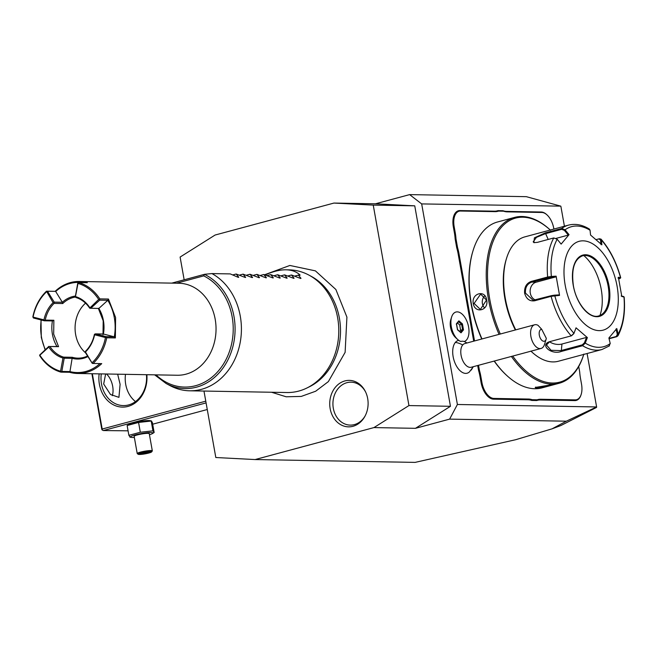 <?xml version="1.0" encoding="UTF-8"?>
<svg xmlns="http://www.w3.org/2000/svg" width="657" height="657" viewBox="0 0 657 657"><rect width="100%" height="100%" fill="white"/><g stroke="black" fill="none" stroke-linecap="round" stroke-linejoin="round"><path stroke-width="0.99" d="M203.974 391.055L215.816 457.518L255.097 459.555L373.948 427.584L408.95 405.566L373.242 205.107L333.953 203.062L215.102 235.034L180.108 257.059L184.157 279.8M367.682 398.569A23.241 19.193 91 0 1 364.922 416.316A23.241 19.193 91 0 1 345.368 426.483A23.241 19.193 91 0 1 330.159 408.662A23.241 19.193 91 0 1 341.854 382.07A23.241 19.193 91 0 1 365.366 391.49A23.241 19.193 91 0 1 367.682 398.569M587.095 353.515L596.613 406.954L457.395 404.49L449.626 419.125L566.334 421.194L552.077 428.832L515.605 439.73L415.093 462.388L255.097 459.555M457.395 404.49L421.671 203.916L560.75 206.134L526.339 196.673L409.631 194.612L375.459 203.801L333.953 203.062M375.459 203.801L414.748 205.838L373.242 205.107M421.671 203.916L409.631 194.612M449.626 419.125L415.454 428.323L373.948 427.584M414.748 205.838L450.456 406.297L415.454 428.323M560.889 206.388L564.42 226.23M451.589 317.101L450.784 319.688A12.302 6.751 74.9 0 0 455.613 337.608L457.601 339.447A15.333 8.41 -105.1 0 1 451.589 317.101A15.333 8.41 -105.1 0 1 455.942 312.034A15.333 8.41 -105.1 0 1 455.958 312.026A15.333 8.41 74.9 0 0 451.252 326.373A15.333 8.41 74.9 0 0 460.869 341.484L460.812 341.476A15.333 8.41 -105.1 0 1 457.601 339.447M458.717 340.359A16.967 9.305 74.9 0 0 455.367 342.412A16.967 9.305 74.9 0 0 455.58 364.331A16.967 9.305 74.9 0 0 469.418 371.919L473.377 366.672M553.892 229.055L553.794 228.496A16.253 8.919 74.9 0 0 547.092 214.97A16.253 8.919 74.9 0 0 541.803 212.466L541.204 212.006L506.596 211.39A31.593 17.328 74.9 0 1 502.999 210.733L497.907 210.642A31.593 17.328 74.9 0 1 494.524 211.176L459.916 210.569A16.868 9.255 -105.1 0 0 453.338 226.862L454.414 232.882A31.593 17.328 74.9 0 1 455.145 238.918L456.714 247.722A31.593 17.328 74.9 0 1 458.134 253.774L473.705 341.172M541.204 212.006A16.868 9.255 -105.1 0 1 546.69 214.601A16.868 9.255 -105.1 0 1 546.895 214.79M581.117 394.586A16.868 9.255 -105.1 0 1 581.034 394.849A16.868 9.255 -105.1 0 1 574.793 400.598L540.185 399.99A31.593 17.328 74.9 0 0 536.802 400.524L531.718 400.433A31.593 17.328 74.9 0 0 528.121 399.776L493.514 399.16A16.868 9.255 -105.1 0 1 481.072 382.53L479.996 376.51A31.593 17.328 74.9 0 0 478.575 370.458L477.688 365.506M566.334 421.194L596.613 406.954M596.54 407.43L560.889 425.531L552.077 428.832M450.456 406.297L408.95 405.566M460.869 341.484A15.316 8.401 74.9 0 1 464.261 341.541A15.333 8.41 74.9 0 0 467.989 324.344A15.333 8.41 74.9 0 0 455.966 312.026L455.942 312.034M546.123 339.193A6.135 3.367 74.9 0 0 546.312 338.339L541.721 329.305A6.135 3.367 74.9 0 0 540.103 337.772A6.135 3.367 74.9 0 0 546.123 339.193L544.505 344.416A12.269 6.734 -105.1 0 1 543.142 347.06A12.269 6.734 -105.1 0 1 541.023 348.473A12.269 6.734 -105.1 0 1 532.022 340.507A12.269 6.734 -105.1 0 1 532.523 326.192A12.269 6.734 -105.1 0 1 534.642 324.78L464.836 343.562A12.269 6.734 74.9 0 0 462.709 344.974A18.404 14.364 -140.1 0 0 455.367 342.412M541.023 348.473L471.209 367.255A12.269 6.734 -105.1 0 1 462.208 359.289A12.269 6.734 -105.1 0 1 462.709 344.974M534.642 324.78A12.269 6.734 -105.1 0 1 538.017 325.314L541.721 329.305M462.421 323.885L458.882 320.838L456.418 323.778L457.486 329.781L461.017 332.836L463.489 329.888L462.421 323.885L461.641 324.361L458.57 321.708M458.882 320.838L458.512 321.659L458.882 320.838M463.489 329.888L462.585 329.666L461.641 324.361L459.654 324.895L457.477 323.014M461.017 332.836L460.401 332.278L461.017 332.836M456.418 323.778L456.328 324.271M459.621 331.374L460.606 330.2L459.654 324.895M460.606 330.2L462.585 329.666L460.508 332.146M541.803 212.466L507.196 211.858A32.201 17.665 -105.1 0 1 503.566 211.193L502.999 210.733M578.718 366.499L579.712 372.051A32.201 17.665 -105.1 0 0 580.451 378.145L581.527 384.164A16.253 8.919 74.9 0 1 581.199 394.323A16.253 8.919 74.9 0 1 575.187 399.867L574.793 400.598M536.802 400.524L537.155 399.793A32.201 17.665 -105.1 0 1 540.58 399.259L575.187 399.867M537.155 399.793L532.137 399.702L531.718 400.433M478.575 370.458L479.405 370.269A32.201 17.665 -105.1 0 1 480.834 376.387L481.909 382.399A16.253 8.919 74.9 0 0 493.9 398.429L528.507 399.045A32.201 17.665 -105.1 0 1 532.137 399.702M479.405 370.269L478.518 365.284M456.714 247.722L457.543 247.533A32.201 17.665 -105.1 0 1 458.972 253.643L474.526 340.95M457.543 247.533L455.991 238.852L455.145 238.918M497.907 210.642L498.548 211.111A32.201 17.665 -105.1 0 1 495.123 211.644L460.524 211.028A16.253 8.919 74.9 0 0 454.184 226.731L455.252 232.75A32.201 17.665 -105.1 0 1 455.991 238.852M498.548 211.111L503.566 211.193M550.55 230.27L549.942 229.72A85.878 47.115 74.9 0 0 514.612 217.393L497.521 221.992A85.878 47.115 74.9 0 0 473.139 250.374L472.9 251.163A84.958 46.614 74.9 0 0 471.184 304.265A84.958 46.614 74.9 0 0 481.745 339.012M494.154 361.079A84.958 46.614 74.9 0 0 506.202 374.966L506.81 375.517A85.878 47.115 74.9 0 0 542.14 387.844L559.222 383.245A85.878 47.115 74.9 0 0 583.605 354.862L583.851 354.074M473.139 250.374A85.878 47.115 74.9 0 0 471.406 304.06A85.878 47.115 74.9 0 0 481.983 338.946M514.612 217.393A85.878 47.115 74.9 0 0 488.496 299.461A85.878 47.115 74.9 0 0 499.065 334.347M473.27 303.559C471.25 293.162 485.408 289.351 486.64 299.962C489.145 310.367 475.003 314.177 473.27 303.559L474.108 303.435L480.645 294.106L486.492 300.101L480.374 309.439L474.108 303.435M494.31 361.038A85.878 47.115 74.9 0 0 506.81 375.517M511.392 356.447A85.878 47.115 74.9 0 0 559.222 383.245M536.621 388.238L535.209 387.466L551.412 384.805L546.164 386.587L536.621 388.238L537.007 387.507L535.636 387.096M484.439 307.722A7.67 6.332 -89 0 1 482.41 303.583A7.67 6.332 91 0 1 484.595 296.011M550.279 230.032A84.958 46.614 74.9 0 0 501.431 227.281A84.958 46.614 74.9 0 0 489.752 299.272A84.958 46.614 74.9 0 0 500.314 334.011M512.723 356.086A84.958 46.614 74.9 0 0 583.745 354.419M534.264 242.696L533.172 241.866L536.457 237.358L545.294 233.72L561.694 229.309L561.719 228.455L565.069 229.794L569.036 234.664L561.135 244.1L557.169 239.222L553.761 237.949L537.36 242.367L533.862 242.638L534.404 237.834L545.31 232.865L561.719 228.455A64.402 35.338 -105.1 0 1 568.535 225.121L524.894 236.857A64.402 35.338 74.9 0 0 506.604 258.152L506.202 259.458A62.875 34.492 74.9 0 0 504.929 298.763A62.875 34.492 74.9 0 0 515.367 329.962M506.604 258.152A64.402 35.338 74.9 0 0 505.307 298.409A64.402 35.338 74.9 0 0 515.737 329.863M557.169 239.222A62.136 34.09 -105.1 0 0 551.354 276.457L556.126 276.162L559.55 295.379L551.1 296.348L534.699 300.766C529.673 301.497 526.314 298.984 524.623 293.219C524.204 287.191 526.413 283.257 531.25 281.418L547.659 277.008L551.354 276.457L551.075 277.213L555.723 276.925L536.128 282.198A9.198 7.597 91 0 0 530.142 290.78A9.198 7.597 91 0 0 535.398 299.953M596.113 239.624L599.324 238.762L601.024 239.123L601.377 240.01L600.506 239.953L600.999 244.634M571.483 335.776L573.848 333.649L576.049 327.818L587.374 337.599L585.256 343.11L582.603 345.713L561.25 351.462C551.387 355.248 539.118 344.728 549.843 341.615L571.204 335.875L573.939 333.337A62.136 34.09 -105.1 0 1 554.771 295.666L554.27 295.174L551.322 295.666L533.131 300.298L525.46 293.088C525.083 287.503 527.169 283.849 531.718 282.116L551.075 277.213M608.809 346.182L610.238 343.554L608.891 337.977L616.792 328.541L618.138 334.117L617.982 335.752C623.37 325.461 625.423 312.551 624.15 297.021L621.809 296.479L618.385 277.262L620.537 277.681A62.136 34.09 -105.1 0 0 601.377 240.01L601.878 244.815L590.553 235.042L590.052 230.229A62.136 34.09 -105.1 0 0 565.069 229.794L564.404 230.361L568.272 235.107L556.151 238.368M561.694 229.309L564.404 230.361M590.052 230.229L589.354 229.055C582.283 224.727 575.343 223.413 568.535 225.121M596.137 239.641L598.839 238.918L600.506 239.953M617.982 278.026L620.085 278.428L620.717 277.747L618.779 279.077M617.982 335.752L616.767 336.68L609.08 338.749M530.971 351.175A64.402 35.338 74.9 0 0 531.85 352.004A64.402 35.338 74.9 0 0 558.351 361.251L601.993 349.508A64.402 35.338 -105.1 0 1 582.603 345.713L582.274 344.851L560.922 350.6L551.051 350.296L546.476 344.982L549.695 341.656M610.238 343.554A62.136 34.09 -105.1 0 1 585.256 343.11L584.434 342.79L582.274 344.851M551.322 295.666L551.1 296.348A64.402 35.338 -105.1 0 0 571.204 335.875L571.689 335.711M556.126 276.162L555.723 276.925M617.087 286.189A46.006 25.237 74.9 0 0 583.145 240.832A46.006 25.237 74.9 0 0 565.201 285.278A46.006 25.237 74.9 0 0 599.143 330.635A46.006 25.237 74.9 0 0 617.087 286.189M569.036 234.664L568.272 235.107M623.427 296.496L621.185 295.987M616.028 328.985L617.334 334.421L618.138 334.117A62.136 34.09 -105.1 0 0 623.961 296.89L623.279 296.389M617.334 334.421L616.217 336.499L609.006 338.445M587.374 337.599L586.496 337.419L584.434 342.79M586.496 337.419L561.949 344.022A9.198 4.837 8.9 0 1 549.548 341.714M573.848 333.649L576.049 327.818M559.55 295.379L558.926 294.886L554.27 295.174M598.708 315.935A31.134 17.082 74.9 0 0 604.325 312.018A31.134 17.082 74.9 0 0 608.144 286.189A31.134 17.082 74.9 0 0 589.354 256.378A31.134 17.082 74.9 0 0 585.182 255.499A31.134 17.082 74.9 0 0 582.537 255.811A31.134 17.082 74.9 0 1 608.201 286.181A31.134 17.082 74.9 0 1 598.732 315.927C589.666 319.162 576.214 303.674 573.356 285.442C571.245 269.025 574.308 259.145 582.562 255.803M599.94 315.508A39.412 21.624 74.9 0 0 583.818 255.565M549.392 384.173C555.272 383.745 542.132 387.277 537.007 387.507M205.772 401.172L102.188 429.037L92.333 373.743M146.856 374.712A29.138 24.063 91 0 1 126.735 406.708A29.138 24.063 91 0 1 99.404 384.296A29.138 24.063 91 0 1 99.133 373.866M102.188 429.037L102.131 429.957L101.81 429.382L91.898 373.734M128.074 430.828L103.313 430.549L102.131 429.957M103.313 430.549L206.084 402.905M152.67 424.208L207.267 409.525M149.451 434.737A11.407 1.486 169.9 0 0 152.408 433.587L154.149 432.495L152.408 422.697L151.414 420.907L150.108 420.661A11.407 1.486 169.9 0 0 148.786 420.546A11.407 1.486 169.9 0 0 137.888 421.827A11.407 1.486 169.9 0 0 128.871 424.438L127.13 425.531L128.879 435.328L130.078 436.987M112.298 395.662A14.569 7.991 74.9 0 0 112.675 386.308A14.569 7.991 74.9 0 0 106.459 373.989M117.669 374.194L120.1 384.304L118.933 397.354L110.491 394.487L103.675 384.017L105.629 373.981M146.445 374.704A27.602 22.798 91 0 1 123.302 405.583A27.602 22.798 91 0 1 101.507 383.975A27.602 22.798 91 0 1 101.268 373.899M125.487 374.326A27.602 22.798 -89 0 0 125.717 384.411A27.602 22.798 -89 0 0 135.482 401.583M154.149 432.495L152.95 430.836L151.209 421.038L138.57 422.451L127.13 425.531M138.57 422.451L140.311 432.249L128.879 435.328M152.95 430.836L140.311 432.249M152.408 433.587A11.407 1.486 169.9 0 0 150.913 432.52A11.407 1.486 169.9 0 0 136.5 434.573A11.407 1.486 169.9 0 0 131.178 437.365A11.407 1.486 169.9 0 0 132.5 437.48A11.407 1.486 169.9 0 0 134.348 437.431M152.325 450.866L149.254 433.653A7.67 1.002 169.9 0 0 147.899 433.333A7.67 1.002 169.9 0 0 139.358 434.441A7.67 1.002 169.9 0 0 134.159 436.347L137.223 453.56A7.67 1.002 -10.1 0 1 142.421 451.655A7.67 1.002 -10.1 0 1 150.962 450.546A7.67 1.002 169.9 0 1 152.325 450.866A7.67 1.002 169.9 0 1 152.276 451.006L151.66 451.876A6.899 0.903 169.9 0 0 150.478 451.466A6.899 0.903 -10.1 0 0 142.372 452.558A6.899 0.903 -10.1 0 0 138.192 454.274A6.899 0.903 -10.1 0 0 139.333 454.463A6.899 0.903 169.9 0 0 146.593 453.552A6.899 0.903 169.9 0 0 151.66 451.876M138.192 454.274L137.313 453.675A7.67 1.002 -10.1 0 1 137.223 453.56M140.327 453.026L139.571 453.954L142.635 454.012L147.973 453.018L150.248 451.967L147.176 451.909L141.838 452.903L139.571 453.954L141.978 452.878M142.635 454.012L142.881 453.067L147.965 451.942M141.838 452.903L142.216 452.147L141.838 452.903M147.176 451.909L146.659 451.318M150.248 451.967L149.829 451.959M147.973 453.018L147.275 451.934M142.815 452.73L141.616 453.051M156.005 374.868A57.701 47.649 91 0 0 226.69 358.205A57.701 47.649 91 0 0 203.711 275.883L204.458 274.347A59.179 48.873 91 0 1 231.165 352.259A59.179 48.873 91 0 1 166.081 383.483L169.892 385.536A61.339 50.655 -89 0 0 189.676 390.8L287.043 392.525A61.339 50.655 -89 0 0 307 387.959A61.339 50.655 -89 0 0 337.649 317.873A61.339 50.655 -89 0 0 308.995 275.135L311.385 276.425A59.984 49.538 91 0 1 339.406 318.218A59.984 49.538 91 0 1 309.431 386.759A59.984 49.538 91 0 1 308.215 387.343M308.995 275.135A61.339 50.655 -89 0 0 289.211 269.871L286.025 269.813C279.948 269.731 273.131 271.398 265.584 274.798M189.676 390.8A61.339 50.655 -89 0 0 240.281 316.148A61.339 50.655 -89 0 0 211.94 273.583L204.762 274.273M99.995 363.6A45.087 37.227 91 0 1 69.954 371.583L72.303 357.293L63.655 357.137A30.674 25.327 91 0 1 49.916 346.51L56.995 346.502A31.593 26.091 91 0 1 52.437 320.928L44.315 320.788L33.425 317.996L32.85 316.888A46.006 37.991 91 0 1 46.491 291.191L55.139 291.338A46.006 37.991 91 0 1 79.251 281.483L178.868 283.249A46.006 37.991 91 0 1 215.192 319.261A46.006 37.991 91 0 1 177.234 375.246L77.625 373.48A46.006 37.991 91 0 1 69.56 372.281L60.912 372.133A46.006 37.991 91 0 1 39.781 355.79L39.863 355.207A45.087 37.227 -89 0 0 60.567 371.23L62.957 358.024A31.593 26.083 91 0 1 48.807 347.077L39.863 355.207M45.087 349.795L41.292 337.476L41.005 319.943M79.251 281.483A46.006 37.991 91 0 1 87.315 282.682L78.668 282.535A46.006 37.991 91 0 1 99.798 298.878L108.446 299.025L115.583 317.495L115.377 337.928L106.73 337.78A46.006 37.991 91 0 1 93.089 363.477L101.736 363.625A46.006 37.991 91 0 1 77.625 373.48M41.243 320A45.087 37.227 -89 0 0 45.341 349.565M106.73 337.78L106.155 336.671L114.285 336.819L115.377 337.928M114.293 336.811A45.087 37.227 -89 0 0 107.789 300.315L99.659 300.175L99.798 298.878M108.446 299.025L107.781 300.315L98.846 308.453A31.593 26.091 91 0 1 103.404 334.019L114.285 336.819M92.103 362.746A45.087 37.227 -89 0 0 105.473 337.558L94.583 334.766A31.593 26.083 91 0 1 85.451 351.971L92.284 363.387L93.089 363.477M106.179 337.213L105.473 337.558M106.155 336.671L95.265 333.871L94.362 334.553A30.674 25.327 91 0 1 85.5 351.265L85.361 352.53L92.284 363.387M60.912 372.133L61.832 371.427L69.954 371.575L69.56 372.281M61.109 371.772L60.567 371.23M48.873 346.354L39.592 355.133M46.442 291.897A45.087 37.227 -89 0 0 33.072 317.085L43.962 319.885A31.593 26.083 91 0 1 53.094 302.672L46.491 291.191M55.139 291.338L46.77 291.265M49.916 346.51L58.563 346.666L53.677 334.142L53.866 320.263L45.218 320.107A30.674 25.327 91 0 1 54.088 303.403L54.227 302.13L62.349 302.269L55.689 291.494A45.087 37.227 91 0 1 81.583 282.584M78.668 282.535L77.748 283.233L75.366 296.438L75.925 297.522A30.674 25.327 91 0 1 89.664 308.149L98.681 299.436L99.462 299.526M98.681 299.436A45.087 37.227 -89 0 0 77.978 283.422L75.391 296.98M77.945 282.88L77.978 283.422M89.935 308.223L98.846 308.453L98.312 308.305L103.198 320.821L103.009 334.709M90.715 308.314L99.659 300.175M103.404 334.011L95.265 333.871M94.583 334.766L94.559 334.208M72.344 358.377A31.593 26.083 -89 0 0 87.866 356.595M72.344 358.369L64.214 358.221L63.655 357.137M61.832 371.427L64.214 358.221M72.303 357.293A30.674 25.327 -89 0 0 77.896 358.147A30.674 25.327 -89 0 0 87.521 356.037M85.541 352.834A30.674 25.327 91 0 1 75.637 334.536A30.674 25.327 91 0 1 85.525 303.173M75.465 297.054A30.674 25.327 -89 0 0 62.735 303.55L54.088 303.403M53.866 320.263L52.453 320.936M57.003 346.494L58.563 346.666M49.144 346.428L48.807 347.077M62.957 358.024L63.68 357.671M44.315 320.788L45.218 320.107M43.962 319.885L44.512 320.444M53.899 302.762L53.094 302.672M54.227 302.13L47.567 291.355M75.44 296.052A31.593 26.083 -89 0 0 62.341 302.261M75.588 296.619A31.593 26.083 91 0 1 89.738 307.566M62.358 302.269L62.735 303.55M238.006 277.238L230.27 273.912L211.94 273.583M238.31 277.369L238.746 277.246L236.159 274.01L244.93 277.361M245.233 277.484L245.661 277.369L243.074 274.133L251.845 277.484M252.148 277.607L252.575 277.492L249.997 274.256L258.759 277.607M259.063 277.73L259.499 277.615L256.912 274.38L265.683 277.73M265.986 277.854L266.413 277.739L263.827 274.503L272.598 277.845M272.901 277.977L273.328 277.862L270.75 274.626L279.512 277.968M279.816 278.1L280.252 277.985L277.665 274.749L286.436 278.092M286.739 278.223L287.166 278.108L284.58 274.872L293.351 278.215M293.654 278.346L294.081 278.231L291.503 274.996L300.265 278.338M300.569 278.469L301.005 278.354L298.418 275.119L300.142 275.143C296.627 271.719 291.922 269.945 286.025 269.813M232.8 274.913L236.159 274.01M239.715 275.037L243.074 274.133M246.638 275.16L249.997 274.256M253.553 275.283L256.912 274.38M260.468 275.406L263.827 274.503M267.391 275.529L270.75 274.626M274.306 275.653L277.665 274.749M281.221 275.776L284.58 274.872M288.136 275.899L291.503 274.996M295.059 276.022L298.418 275.119M365.604 391.983A21.467 17.731 -89 0 0 343.915 383.844A21.467 17.731 -89 0 0 333.321 408.309A21.467 17.731 -89 0 0 347.142 424.718A21.467 17.731 -89 0 0 365.177 415.832M473.032 366.762A18.404 14.364 39.9 0 1 471.053 370.203M507.196 211.858L506.596 211.39M540.58 399.259L540.185 399.99M528.507 399.045L528.121 399.776M493.9 398.429L493.514 399.16M481.909 382.399L481.072 382.53M480.834 376.387L479.996 376.51M458.972 253.643L458.134 253.774M455.252 232.75L454.414 232.882M454.184 226.731L453.338 226.862M460.524 211.028L459.916 210.569M495.123 211.644L494.524 211.176M548.119 277.706L547.659 277.008A64.402 35.338 -105.1 0 1 553.761 237.949M531.25 281.418L531.718 282.116L536.128 282.198M545.31 232.865L548.201 239.452M599.324 238.762L598.839 238.918M561.25 351.462L561.949 344.022M534.699 300.766L534.913 300.077M524.623 293.219L525.46 293.088M616.767 336.68L616.217 336.499M609.047 286.05A31.741 17.419 74.9 0 0 585.625 254.752A31.741 17.419 74.9 0 0 573.249 285.417A31.741 17.419 74.9 0 0 596.663 316.715A31.741 17.419 74.9 0 0 609.047 286.05M203.711 275.883L176.462 283.208M204.417 274.371L171.855 283.126M464.31 341.525L467.004 342.979M457.535 329.576L460.779 332.376M456.558 324L457.559 329.617M458.734 321.511L456.516 324.156M581.034 394.849L581.199 394.323M601.024 239.123C609.885 249.381 616.447 262.258 620.717 277.747M601.993 349.508L609.507 345.845M624.101 296.948L623.403 296.438M531.85 352.004L530.848 351.084M131.178 437.365L129.864 437.119M147.127 451.926L141.904 452.903M150.034 451.983L147.086 451.934M271.571 392.254L286.14 396.779L301.226 396.426L315.672 391.227L328.369 381.602L345.122 352.357L346.912 317.126L335.875 289.499L315.409 270.865L289.868 265.461L265.042 274.593M309.431 386.759L307 387.959M166.081 383.483L154.641 374.843M171.789 283.126L204.565 274.306"/></g></svg>
